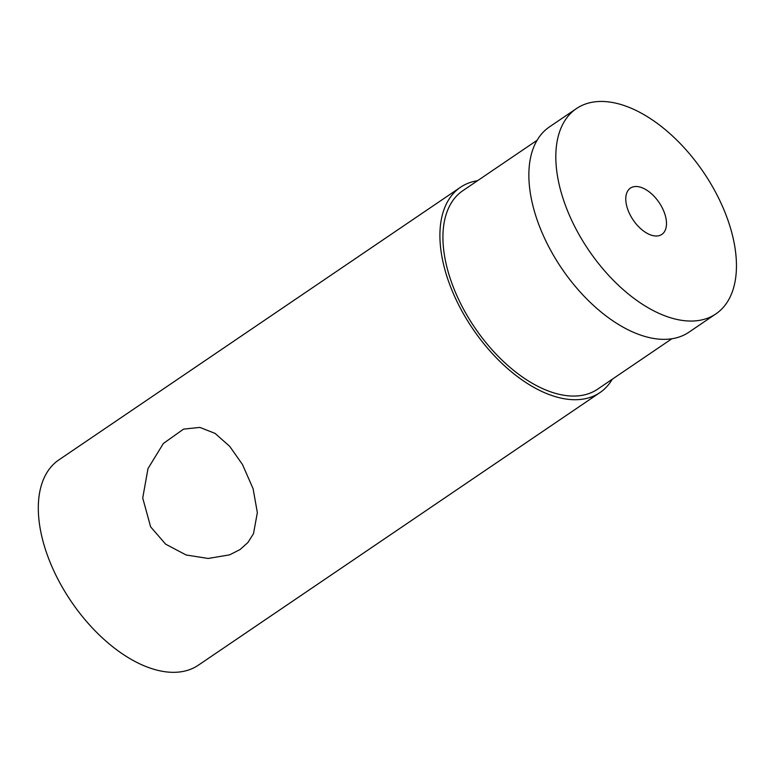 <?xml version="1.0" encoding="UTF-8"?>
<svg xmlns="http://www.w3.org/2000/svg" width="775" height="775" viewBox="0 0 775 775"><rect width="100%" height="100%" fill="white"/><g stroke="black" fill="none" stroke-linecap="round" stroke-linejoin="round"><path stroke-width="1.16" d="M585.057 104.179A124.097 69.372 55.8 0 0 576.435 108.587A124.097 69.372 55.8 0 0 588.729 250.218A124.097 69.372 55.8 0 0 715.829 313.933A124.097 69.372 55.8 0 0 708.234 179.509A124.097 69.372 55.8 0 0 585.057 104.179M576.435 108.587L549.485 126.877A124.097 69.372 55.8 0 0 561.778 268.518A124.097 69.372 55.8 0 0 688.868 332.233L715.829 313.933M537.114 140.275L462.859 190.679A119.96 67.067 55.8 0 0 474.746 327.593A119.96 67.067 55.8 0 0 597.602 389.186L671.847 338.782M632.361 187.124A27.977 15.636 -124.2 0 1 660.135 204.106A27.977 15.636 -124.2 0 1 661.84 234.408A27.977 15.636 -124.2 0 1 633.194 220.042A27.977 15.636 -124.2 0 1 630.424 188.112A27.977 15.636 -124.2 0 1 632.361 187.124M477.555 180.701A124.097 69.372 55.8 0 0 469.156 182.852A124.097 69.372 55.8 0 0 460.534 187.25A124.097 69.372 55.8 0 0 472.827 328.891A124.097 69.372 55.8 0 0 599.928 392.605A124.097 69.372 55.8 0 0 612.298 379.207M460.534 187.25L58.929 459.856A124.097 69.372 55.8 0 0 71.222 601.497A124.097 69.372 55.8 0 0 198.313 665.212L599.928 392.605M150.621 526.845L142.716 498.005L148.006 468.555L163.399 443.436L183.549 429.127L199.853 427.403L215.043 433.39L229.7 446.342L242.468 464.496L253.096 488.705L257.348 512.633L253.493 533.675L247.913 542.529L239.998 549.582L229.632 554.842L208.155 558.465L186.136 554.987L165.637 544.166L150.621 526.845"/></g></svg>
